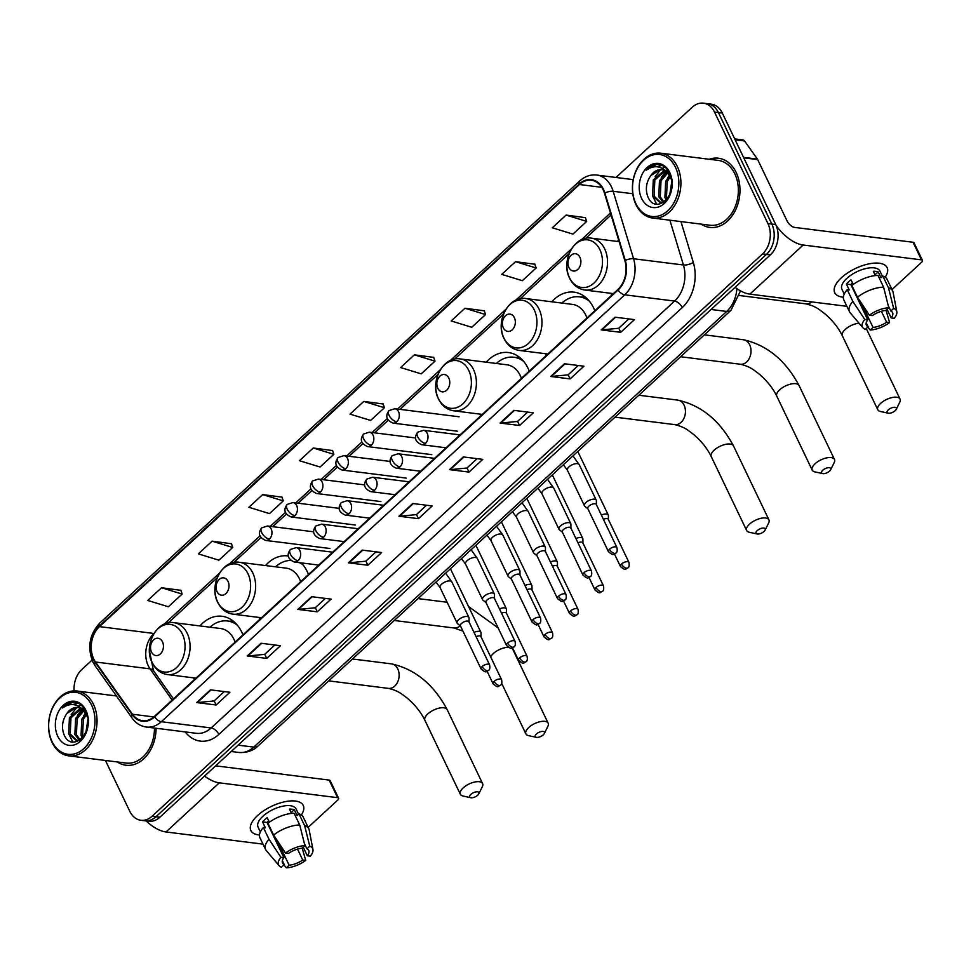 <?xml version="1.0" encoding="UTF-8"?>
<svg xmlns="http://www.w3.org/2000/svg" width="971" height="971" viewBox="0 0 971 971"><rect width="100%" height="100%" fill="white"/><g stroke="black" fill="none" stroke-linecap="round" stroke-linejoin="round"><path stroke-width="1.46" d="M610.868 293.303A38.488 28.377 -82.9 0 0 611.839 295.063M545.314 353.687A38.488 28.377 -82.9 0 0 546.285 355.447M594.822 310.732A38.488 28.377 -82.9 0 0 593.597 307.892A38.488 28.377 -82.9 0 0 574.019 292.15A38.488 28.377 -82.9 0 0 551.819 301.811M479.759 414.083A38.488 28.377 -82.9 0 0 480.718 415.843M529.268 371.128A38.488 28.377 -82.9 0 0 528.042 368.288A38.488 28.377 -82.9 0 0 508.464 352.546A38.488 28.377 -82.9 0 0 486.265 362.195M258.99 617.435A38.488 28.377 -82.9 0 0 259.949 619.195M308.499 574.48A38.488 28.377 -82.9 0 0 307.273 571.64A38.488 28.377 -82.9 0 0 301.241 562.889M193.423 677.819A38.488 28.377 -82.9 0 0 194.394 679.579M242.932 634.876A38.488 28.377 -82.9 0 0 241.706 632.036A38.488 28.377 -82.9 0 0 222.128 616.282A38.488 28.377 -82.9 0 0 199.929 625.943M288.108 555.958A38.488 28.377 -82.9 0 0 287.695 555.898A38.488 28.377 -82.9 0 0 265.496 565.559M618.648 240.055A38.488 28.377 -82.9 0 0 617.374 241.427M105.426 760.463L129.823 811.368A21.787 16.058 -82.9 0 0 140.904 820.277L148.697 821.26A21.787 16.058 -82.9 0 0 159.839 817.242L770.379 254.863A21.787 16.058 -82.9 0 0 775.732 224.556L722.315 113.061A21.787 16.058 -82.9 0 0 711.233 104.152L707.337 103.654A21.787 16.058 -82.9 0 1 718.419 112.575A21.787 16.058 -82.9 0 0 707.337 103.654L703.441 103.169A21.787 16.058 -82.9 0 0 692.299 107.186L615.99 177.475M144.8 820.774A21.787 16.058 -82.9 0 0 155.943 816.757L766.483 254.366A21.787 16.058 -82.9 0 0 771.836 224.058L718.419 112.575L771.836 224.058A21.787 16.058 -82.9 0 1 766.483 254.366L155.943 816.757A21.787 16.058 -82.9 0 1 144.8 820.774M117.297 761.944A34.859 25.695 -82.9 0 0 125.902 765.221A34.859 25.695 -82.9 0 0 156.1 728.262A34.859 25.695 -82.9 0 1 125.902 765.221A34.859 25.695 -82.9 0 1 117.297 761.944M701.171 224.131A34.859 25.695 -82.9 0 0 709.777 227.396A34.859 25.695 -82.9 0 0 735.533 210.039A34.859 25.695 -82.9 0 0 736.176 172.486A34.859 25.695 -82.9 0 0 718.443 158.224A34.859 25.695 -82.9 0 0 709.303 159.28A34.859 25.695 -82.9 0 1 718.443 158.224L718.443 158.224A34.859 25.695 -82.9 0 1 736.176 172.486A34.859 25.695 -82.9 0 1 735.533 210.039A34.859 25.695 -82.9 0 1 709.777 227.396A34.859 25.695 -82.9 0 1 701.171 224.131M93.75 658.957A23.243 17.138 97.1 0 1 99.467 626.635L579.432 184.514A23.243 17.138 97.1 0 1 591.327 180.23A23.243 17.138 97.1 0 1 604.484 193.205L624.887 260.677A23.243 17.138 97.1 0 1 617.835 289.54L154.401 716.428A23.243 17.138 97.1 0 1 142.519 720.7A23.243 17.138 97.1 0 1 132.481 714.255L95.534 662.016A23.243 17.138 97.1 0 1 93.75 658.957M93.374 659.297A23.826 17.563 -82.9 0 0 95.207 662.428L132.153 714.668A23.826 17.563 -82.9 0 0 154.62 716.889L618.054 290.013A23.826 17.563 -82.9 0 0 625.288 260.422L604.884 192.962A23.826 17.563 -82.9 0 0 579.214 184.041L99.236 626.161A23.826 17.563 -82.9 0 0 93.374 659.297M585.44 217.65L566.105 215.077L552.317 227.784L572.914 234.108L586.702 221.4L585.379 217.504M534.863 264.233L515.54 261.66L501.74 274.368L522.349 280.692L536.138 267.984L534.815 264.088M484.298 310.817L464.963 308.244L451.175 320.952L471.772 327.276L485.561 314.568L484.238 310.659M433.721 357.401L414.386 354.828L400.598 367.536L421.196 373.859L434.996 361.151L433.673 357.243M180.861 590.319L161.538 587.746L147.738 600.454L168.347 606.766L182.135 594.07L180.812 590.162M231.438 543.736L212.103 541.163L198.315 553.871L218.912 560.182L232.712 547.486L231.389 543.578M282.003 497.152L262.68 494.579L248.879 507.287L269.489 513.598L283.277 500.902L281.954 496.994M332.58 450.568L313.245 447.995L299.456 460.703L320.054 467.015L333.854 454.319L332.531 450.41M383.157 403.985L363.822 401.411L350.033 414.119L370.631 420.431L384.419 407.735L383.096 403.827M140.904 820.277A21.787 16.058 -82.9 0 0 152.046 816.271L762.587 253.88A21.787 16.058 -82.9 0 0 767.94 223.573L714.522 112.078A21.787 16.058 -82.9 0 0 703.441 103.169M92.027 660.11L81.758 669.565A21.787 16.058 -82.9 0 0 74.099 690.879M513.877 410.345L533.358 412.796L519.558 425.492L500.089 423.053L513.877 410.345M564.454 363.761L583.923 366.213L570.135 378.908L550.666 376.469L564.454 363.761M615.031 317.189L634.5 319.629L620.712 332.325L601.231 329.885L615.031 317.189M362.171 550.096L381.639 552.535L367.851 565.243L348.371 562.804L362.171 550.096M311.594 596.68L331.075 599.119L317.274 611.827L297.806 609.387L311.594 596.68M261.029 643.263L280.498 645.703L266.709 658.411L247.229 655.971L261.029 643.263M210.452 689.847L229.921 692.287L216.132 704.995L196.664 702.555L210.452 689.847M463.313 456.928L482.781 459.38L468.993 472.076L449.524 469.636L463.313 456.928M412.736 503.512L432.216 505.952L418.416 518.66L398.947 516.22L412.736 503.512M418.416 518.66L416.45 514.545M426.536 505.248L416.377 514.606L399.591 516.232A5.814 2.962 -132.6 0 1 398.947 516.22M468.993 472.076L467.015 467.961M477.113 458.664L466.954 468.022L450.156 469.648A5.814 2.962 -132.6 0 1 449.524 469.636M216.132 704.995L214.166 700.88M224.252 691.583L214.093 700.941L197.307 702.567A5.814 2.962 -132.6 0 1 196.664 702.555M266.709 658.411L264.731 654.296M274.829 644.999L264.67 654.357L247.872 655.983A5.814 2.962 -132.6 0 1 247.229 655.971M317.274 611.827L315.308 607.712M325.394 598.415L315.235 607.773L298.449 609.4A5.814 2.962 -132.6 0 1 297.806 609.387M367.851 565.243L365.873 561.129M375.971 551.831L365.812 561.189L349.014 562.816A5.814 2.962 -132.6 0 1 348.371 562.804M620.712 332.325L618.733 328.21M628.832 318.913L618.673 328.271L601.874 329.897A5.814 2.962 -132.6 0 1 601.231 329.885M570.135 378.908L568.156 374.794M578.255 365.497L568.096 374.855L551.31 376.481A5.814 2.962 -132.6 0 1 550.666 376.469M519.558 425.492L517.592 421.378M527.69 412.08L517.531 421.438L500.733 423.065A5.814 2.962 -132.6 0 1 500.089 423.053M363.822 401.411L384.419 407.735M313.245 447.995L333.854 454.319M262.68 494.579L283.277 500.902M212.103 541.163L232.712 547.486M161.538 587.746L182.135 594.07M414.386 354.828L434.996 361.151M464.963 308.244L485.561 314.568M515.54 261.66L536.138 267.984M566.105 215.077L586.702 221.4M259.475 835.011A29.045 12.902 -25.6 0 1 257.582 815.543A29.045 12.902 -25.6 0 1 258.832 814.438A29.045 12.902 -25.6 0 1 285.705 801.561A29.045 12.902 -25.6 0 1 301.338 814.96A29.045 12.902 -25.6 0 0 303.255 805.445A29.045 12.902 -25.6 0 0 284.297 801.852A29.045 12.902 -25.6 0 0 257.582 815.543A29.045 12.902 -25.6 0 0 250.858 830.545A29.045 12.902 -25.6 0 0 259.475 835.011M146.233 820.944A29.045 14.783 47.4 0 0 165.98 831.965L263.007 844.139M204.541 776.072A29.045 14.783 47.4 0 0 219.312 782.844L337.605 797.677L329.169 780.077L215.647 765.84M329.169 780.077A3.629 1.614 -25.6 0 1 330.14 780.623L338.576 798.223A3.629 1.614 154.4 0 1 337.738 800.104L308.123 827.377M338.576 798.223A3.629 1.614 154.4 0 0 337.605 797.677M297.502 849.091L302.734 860.015A14.529 6.445 -25.6 0 1 289.14 865.222L277.512 840.947M282.355 860.609L284.272 864.615A14.529 6.445 -25.6 0 1 282.512 863.001A14.529 6.445 -25.6 0 1 283.884 857.66L267.013 822.449A14.529 6.445 154.4 0 1 268.591 820.689M260.362 831.904L258.068 827.086A21.059 9.358 -25.6 0 1 262.935 816.223A21.059 9.358 -25.6 0 1 282.306 806.294A21.059 9.358 -25.6 0 1 296.046 808.892L298.607 814.22M284.272 864.615L281.444 867.224A18.886 8.387 -25.6 0 1 279.114 865.695L266.236 850.511A23.959 10.645 -25.6 0 1 265.569 849.467L259.937 837.73A23.959 10.645 -25.6 0 1 263.372 827.51L265.35 827.753L262.534 821.879A21.059 9.358 -25.6 0 1 264.622 819.742A21.059 9.358 -25.6 0 1 267.134 817.655L269.343 822.255M304.36 843.423L306.945 848.824L309.773 846.214L304.603 825.605L298.983 813.868L297.126 815.591L294.31 809.717A21.059 9.358 -25.6 0 0 289.443 809.11L291.506 813.407M267.972 823.274A23.959 10.645 -25.6 0 1 294.116 813.261L299.736 824.998L304.906 845.607L302.078 848.217A14.529 6.445 -25.6 0 0 288.484 853.424L285.486 853.048L273.591 835.011L267.972 823.274M298.983 813.868A23.959 10.645 -25.6 0 1 303.17 817.024L308.79 828.761A23.959 10.645 -25.6 0 1 309.179 829.938L312.941 849.491A18.886 8.387 -25.6 0 1 310.332 856.155L307.334 855.779L303.207 847.173M263.372 827.51L269.003 839.235L280.886 857.284L283.884 857.66M265.569 849.467A23.959 10.645 -25.6 0 1 269.003 839.235M273.591 835.011A23.959 10.645 -25.6 0 1 299.736 824.998M304.603 825.605A23.959 10.645 -25.6 0 1 308.79 828.761M279.114 865.695A18.886 8.387 -25.6 0 1 280.886 857.284M285.486 853.048A18.886 8.387 -25.6 0 1 304.906 845.607M309.773 846.214A18.886 8.387 -25.6 0 1 312.941 849.491M306.945 848.824A14.529 6.445 -25.6 0 1 308.705 850.438A14.529 6.445 -25.6 0 1 307.334 855.779M302.734 860.015L305.731 860.391L302.175 848.12M305.731 860.391A18.886 8.387 -25.6 0 1 286.311 867.831L289.14 865.222M283.969 864.906L286.311 867.831M262.534 821.879L267.013 822.449M291.13 812.642L294.31 809.717M91.59 705.104A31.23 23.025 -82.9 0 0 59.729 698.076A31.23 23.025 -82.9 0 0 52.046 741.516A31.23 23.025 -82.9 0 0 83.907 748.544A31.23 23.025 -82.9 0 0 91.59 705.104M93.483 704.376A32.674 24.093 -82.9 0 0 76.855 691.012A32.674 24.093 -82.9 0 0 52.713 707.289A32.674 24.093 -82.9 0 0 52.106 742.487A32.674 24.093 -82.9 0 0 68.723 755.863A32.674 24.093 -82.9 0 0 92.876 739.586A32.674 24.093 -82.9 0 0 93.483 704.376M82.438 737.911L81.066 735.338L81.782 719.208L85.873 713.382M83.275 736.94L82.608 735.533L83.324 719.402L86.516 714.498M79.379 740.133L74.876 734.574L75.604 718.431L83.19 710.141M80.205 739.853L76.418 734.768L77.146 718.625L83.858 710.821M84.064 711.051A16.41 12.101 -82.9 0 0 77.777 707.519A16.41 12.101 -82.9 0 0 67.011 713.333C62.435 719.827 61.355 726.709 63.758 733.979C71.611 755.086 96.457 730.775 85.958 711.476C83.178 705.808 79.161 702.676 73.905 702.057C69.548 702.021 65.664 704.011 62.253 708.017C70.361 702.567 77.631 703.574 84.064 711.051L87.851 717.8M80.338 739.793L76.199 740.4L68.698 733.797L69.414 717.654L80.423 708.272M79.027 740.642L76.199 740.4M76.976 740.46L70.24 733.991L70.968 717.848L81.127 708.624M86.152 732.049L88.082 719.742M87.596 727.413L88.021 724.682M83.979 709.789L84.878 709.461M81.467 708.15L84.149 708.345M81.831 708.49L84.137 708.345M67.011 713.333L76.199 707.628L78.238 707.592M81.892 708.551L86.091 711.779M57.75 736.273A22.224 16.386 -82.9 0 0 80.423 741.261A22.224 16.386 -82.9 0 0 85.885 710.347A22.224 16.386 -82.9 0 0 63.212 705.359A22.224 16.386 -82.9 0 0 57.75 736.273M68.723 755.863L126.169 763.06A32.674 24.093 -82.9 0 0 154.486 728.056M62.253 708.017L72.631 702.239L74.731 702.154M73.711 704.643L78.02 703.138M72.789 742.026L68.577 733.518M71.186 714.535L76.685 707.58M78.615 706.16L80.933 704.922M77.377 715.311L81.965 709.158M83.555 716.076L85.545 712.884M72.861 704.582L77.644 702.98M85.861 732.692L87.985 718.843M477.683 795.225A5.086 2.258 154.4 0 0 478.752 793.902A5.086 2.258 154.4 0 0 476.664 791.814A5.086 2.258 154.4 0 0 470.874 794.375A5.086 2.258 154.4 0 0 470.789 797.713A5.086 2.258 154.4 0 0 477.683 795.225M470.789 797.713L462.973 796.014A12.344 5.486 -25.6 0 1 460.339 794.266A12.344 5.486 -25.6 0 1 463.191 787.894A12.344 5.486 -25.6 0 1 474.54 782.068A12.344 5.486 -25.6 0 1 482.599 783.597A12.344 5.486 -25.6 0 1 482.32 786.753L478.752 793.902M162.497 641.819A8.715 6.421 -82.9 0 0 153.612 639.865A8.715 6.421 -82.9 0 0 151.464 651.99A8.715 6.421 -82.9 0 0 160.349 653.944A8.715 6.421 -82.9 0 0 162.497 641.819M235.079 642.11A26.144 19.274 -82.9 0 0 233.902 639.234A26.144 19.274 -82.9 0 0 220.599 628.528L173.93 622.678C156.719 619.559 143.138 645.824 152.18 662.768C155.591 669.589 160.676 673.522 167.425 674.566A26.144 19.274 -82.9 0 0 186.748 661.542A26.144 19.274 -82.9 0 0 187.233 633.383A26.144 19.274 -82.9 0 0 173.93 622.678M237.531 625.348A34.495 25.428 -82.9 0 0 227.481 620.979A34.495 25.428 -82.9 0 0 209.979 627.205M235.419 623.018A34.495 25.428 -82.9 0 0 229.423 621.222L227.481 620.979M543.25 734.841A5.086 2.258 154.4 0 0 544.306 733.506A5.086 2.258 154.4 0 0 542.219 731.418A5.086 2.258 154.4 0 0 536.429 733.979A5.086 2.258 154.4 0 0 536.344 737.329A5.086 2.258 154.4 0 0 543.25 734.841M536.344 737.329L528.54 735.63A12.344 5.486 -25.6 0 1 525.894 733.87A12.344 5.486 -25.6 0 1 528.758 727.497A12.344 5.486 -25.6 0 1 540.107 721.684A12.344 5.486 -25.6 0 1 548.166 723.201A12.344 5.486 -25.6 0 1 547.875 726.357L544.306 733.506M228.051 581.435A8.715 6.421 -82.9 0 0 219.167 579.481A8.715 6.421 -82.9 0 0 217.019 591.594A8.715 6.421 -82.9 0 0 225.915 593.56A8.715 6.421 -82.9 0 0 228.051 581.435M300.634 581.726A26.144 19.274 -82.9 0 0 299.456 578.837A26.144 19.274 -82.9 0 0 286.154 568.144L239.497 562.294C222.274 559.175 208.692 585.44 217.735 602.384C221.157 609.205 226.243 613.126 232.991 614.17A26.144 19.274 -82.9 0 0 252.302 601.158A26.144 19.274 -82.9 0 0 252.788 572.987A26.144 19.274 -82.9 0 0 239.497 562.294M303.086 564.964A34.495 25.428 -82.9 0 0 299.638 562.695M290.681 560.449A34.495 25.428 -82.9 0 0 275.533 566.809M764.019 531.477A5.086 2.258 154.4 0 0 765.075 530.154A5.086 2.258 154.4 0 0 762.988 528.066A5.086 2.258 154.4 0 0 757.198 530.627A5.086 2.258 154.4 0 0 757.113 533.965A5.086 2.258 154.4 0 0 764.019 531.477M757.113 533.965L749.296 532.266A12.344 5.486 -25.6 0 1 746.663 530.518A12.344 5.486 -25.6 0 1 749.527 524.146A12.344 5.486 -25.6 0 1 760.876 518.332A12.344 5.486 -25.6 0 1 768.935 519.849A12.344 5.486 -25.6 0 1 768.644 523.005L765.075 530.154M448.82 378.083A8.715 6.421 -82.9 0 0 439.936 376.117A8.715 6.421 -82.9 0 0 437.787 388.242A8.715 6.421 -82.9 0 0 446.684 390.196A8.715 6.421 -82.9 0 0 448.82 378.083M521.403 378.362A26.144 19.274 -82.9 0 0 520.225 375.486A26.144 19.274 -82.9 0 0 506.923 364.793L460.266 358.942C443.043 355.811 429.461 382.089 438.504 399.032C441.926 405.842 447 409.774 453.76 410.818A26.144 19.274 -82.9 0 0 473.071 397.794A26.144 19.274 -82.9 0 0 473.557 369.635A26.144 19.274 -82.9 0 0 460.266 358.942M523.855 361.6A34.495 25.428 -82.9 0 0 513.805 357.231A34.495 25.428 -82.9 0 0 496.302 363.457M521.743 359.27A34.495 25.428 -82.9 0 0 515.759 357.486L513.805 357.231M829.574 471.093A5.086 2.258 154.4 0 0 830.63 469.77A5.086 2.258 154.4 0 0 828.554 467.682A5.086 2.258 154.4 0 0 822.765 470.231A5.086 2.258 154.4 0 0 822.668 473.581A5.086 2.258 154.4 0 0 829.574 471.093M822.668 473.581L814.863 471.882A12.344 5.486 -25.6 0 1 812.217 470.134A12.344 5.486 -25.6 0 1 815.082 463.762A12.344 5.486 -25.6 0 1 826.43 457.936A12.344 5.486 -25.6 0 1 834.49 459.465A12.344 5.486 -25.6 0 1 834.198 462.609L830.63 469.77M514.387 317.687A8.715 6.421 -82.9 0 0 505.49 315.733A8.715 6.421 -82.9 0 0 503.354 327.858A8.715 6.421 -82.9 0 0 512.239 329.812A8.715 6.421 -82.9 0 0 514.387 317.687M586.957 317.978A26.144 19.274 -82.9 0 0 585.78 315.102A26.144 19.274 -82.9 0 0 572.489 304.396L525.821 298.546C508.61 295.427 495.028 321.692 504.058 338.636C507.481 345.458 512.567 349.39 519.315 350.434A26.144 19.274 -82.9 0 0 538.626 337.41A26.144 19.274 -82.9 0 0 539.123 309.239A26.144 19.274 -82.9 0 0 525.821 298.546M589.409 301.216A34.495 25.428 -82.9 0 0 579.371 296.847A34.495 25.428 -82.9 0 0 561.869 303.073M587.309 298.886A34.495 25.428 -82.9 0 0 581.313 297.09L579.371 296.847M895.141 410.697A5.086 2.258 154.4 0 0 896.197 409.374A5.086 2.258 154.4 0 0 894.109 407.286A5.086 2.258 154.4 0 0 888.319 409.847A5.086 2.258 154.4 0 0 888.234 413.197A5.086 2.258 154.4 0 0 895.141 410.697M888.234 413.197L880.418 411.486A12.344 5.486 -25.6 0 1 877.784 409.738A12.344 5.486 -25.6 0 1 880.636 403.366A12.344 5.486 -25.6 0 1 891.985 397.552A12.344 5.486 -25.6 0 1 900.044 399.069A12.344 5.486 -25.6 0 1 899.765 402.225L896.197 409.374M579.942 257.303A8.715 6.421 -82.9 0 0 571.057 255.337A8.715 6.421 -82.9 0 0 568.909 267.462A8.715 6.421 -82.9 0 0 577.806 269.428A8.715 6.421 -82.9 0 0 579.942 257.303M481.046 636.818L481.033 632.922A6.53 2.901 154.4 0 0 480.9 632.315A6.53 2.901 154.4 0 0 479.14 631.332A6.53 2.901 154.4 0 0 474.03 632.4M481.046 637.061A4.721 2.1 154.4 0 0 480.948 636.624A4.721 2.1 154.4 0 0 479.686 635.908A4.721 2.1 154.4 0 0 476.069 636.648M506.51 613.356L506.498 609.46A6.53 2.901 154.4 0 0 506.377 608.853A6.53 2.901 154.4 0 0 504.617 607.87A6.53 2.901 154.4 0 0 499.507 608.938M506.51 613.599A4.721 2.1 154.4 0 0 506.425 613.162A4.721 2.1 154.4 0 0 505.151 612.446A4.721 2.1 154.4 0 0 501.546 613.187M531.987 589.895L531.974 585.999A6.53 2.901 154.4 0 0 531.841 585.392A6.53 2.901 154.4 0 0 530.081 584.408A6.53 2.901 154.4 0 0 524.971 585.477M531.987 590.137A4.721 2.1 154.4 0 0 531.89 589.7A4.721 2.1 154.4 0 0 530.627 588.984A4.721 2.1 154.4 0 0 527.01 589.725M557.451 566.445L557.439 562.537A6.53 2.901 154.4 0 0 557.305 561.942A6.53 2.901 154.4 0 0 555.558 560.947A6.53 2.901 154.4 0 0 550.448 562.015M557.451 566.676A4.721 2.1 154.4 0 0 557.354 566.239A4.721 2.1 154.4 0 0 556.092 565.535A4.721 2.1 154.4 0 0 552.475 566.263M582.928 542.983L582.916 539.075A6.53 2.901 154.4 0 0 582.782 538.48A6.53 2.901 154.4 0 0 581.022 537.485A6.53 2.901 154.4 0 0 575.912 538.553M582.928 543.214A4.721 2.1 154.4 0 0 582.831 542.777A4.721 2.1 154.4 0 0 581.556 542.073A4.721 2.1 154.4 0 0 577.951 542.801M608.392 519.521L608.38 515.613A6.53 2.901 154.4 0 0 608.247 515.018A6.53 2.901 154.4 0 0 606.499 514.023A6.53 2.901 154.4 0 0 601.389 515.091M608.392 519.752A4.721 2.1 154.4 0 0 608.295 519.315A4.721 2.1 154.4 0 0 607.033 518.611A4.721 2.1 154.4 0 0 603.416 519.339M469.054 621.986L469.042 618.09A6.53 2.901 154.4 0 0 468.908 617.483A6.53 2.901 154.4 0 0 467.148 616.5A6.53 2.901 154.4 0 0 460.06 618.648A6.53 2.901 154.4 0 0 457.123 623.139A6.53 2.901 154.4 0 0 457.499 623.613L460.533 626.064M469.054 622.229A4.721 2.1 154.4 0 0 468.957 621.792A4.721 2.1 154.4 0 0 467.682 621.076A4.721 2.1 154.4 0 0 461.528 623.431A4.721 2.1 154.4 0 0 460.436 625.87L481.082 668.946C486.993 673.983 485.755 671.119 488.534 670.378A4.721 2.403 47.4 0 1 487.163 670.718A4.721 2.403 -132.6 0 1 482.174 666.507A4.721 2.1 154.4 0 0 481.082 668.946M494.518 598.524L494.506 594.628A6.53 2.901 154.4 0 0 494.373 594.021A6.53 2.901 154.4 0 0 492.625 593.038A6.53 2.901 154.4 0 0 485.524 595.187A6.53 2.901 154.4 0 0 482.587 599.677A6.53 2.901 154.4 0 0 482.975 600.151L486.01 602.603M494.518 598.767A4.721 2.1 154.4 0 0 494.421 598.33A4.721 2.1 154.4 0 0 493.159 597.614A4.721 2.1 154.4 0 0 487.005 599.981A4.721 2.1 154.4 0 0 485.913 602.408L506.546 645.484C512.457 650.521 511.232 647.657 513.999 646.917A4.721 2.403 47.4 0 1 512.627 647.256A4.721 2.403 -132.6 0 1 507.639 643.045A4.721 2.1 154.4 0 0 506.546 645.484M519.995 575.063L519.983 571.166A6.53 2.901 154.4 0 0 519.849 570.572A6.53 2.901 154.4 0 0 518.089 569.576A6.53 2.901 154.4 0 0 511.001 571.737A6.53 2.901 154.4 0 0 508.051 576.216A6.53 2.901 154.4 0 0 508.44 576.689L511.474 579.153M519.995 575.305A4.721 2.1 154.4 0 0 519.898 574.868A4.721 2.1 154.4 0 0 518.623 574.152A4.721 2.1 154.4 0 0 512.47 576.519A4.721 2.1 154.4 0 0 511.377 578.947L532.023 622.023C537.934 627.06 536.696 624.195 539.475 623.455A4.721 2.403 47.4 0 1 538.104 623.795A4.721 2.403 -132.6 0 1 533.115 619.583A4.721 2.1 154.4 0 0 532.023 622.023M545.459 551.613L545.447 547.705A6.53 2.901 154.4 0 0 545.314 547.11A6.53 2.901 154.4 0 0 543.554 546.115A6.53 2.901 154.4 0 0 536.465 548.275A6.53 2.901 154.4 0 0 533.528 552.754A6.53 2.901 154.4 0 0 533.916 553.227L536.951 555.691M545.459 551.844A4.721 2.1 154.4 0 0 545.362 551.407A4.721 2.1 154.4 0 0 544.1 550.703A4.721 2.1 154.4 0 0 537.946 553.057A4.721 2.1 154.4 0 0 536.854 555.485L557.488 598.561C563.398 603.598 562.16 600.733 564.94 599.993A4.721 2.403 47.4 0 1 563.568 600.333A4.721 2.403 -132.6 0 1 558.58 596.121A4.721 2.1 154.4 0 0 557.488 598.561M570.924 528.151L570.912 524.243A6.53 2.901 154.4 0 0 570.79 523.648A6.53 2.901 154.4 0 0 569.03 522.653A6.53 2.901 154.4 0 0 561.942 524.813A6.53 2.901 154.4 0 0 558.993 529.292A6.53 2.901 154.4 0 0 559.381 529.778L562.415 532.229M570.936 528.382A4.721 2.1 154.4 0 0 570.839 527.945A4.721 2.1 154.4 0 0 569.564 527.241A4.721 2.1 154.4 0 0 563.411 529.596A4.721 2.1 154.4 0 0 562.318 532.023L582.952 575.099C588.875 580.136 587.637 577.272 590.417 576.531A4.721 2.403 47.4 0 1 589.045 576.871A4.721 2.403 -132.6 0 1 584.044 572.659A4.721 2.1 154.4 0 0 582.952 575.099M596.4 504.689L596.388 500.781A6.53 2.901 154.4 0 0 596.255 500.186A6.53 2.901 154.4 0 0 594.495 499.191A6.53 2.901 154.4 0 0 587.406 501.352A6.53 2.901 154.4 0 0 584.469 505.83A6.53 2.901 154.4 0 0 584.858 506.316L587.88 508.768M596.4 504.92A4.721 2.1 154.4 0 0 596.303 504.483A4.721 2.1 154.4 0 0 595.041 503.779A4.721 2.1 154.4 0 0 588.887 506.134A4.721 2.1 154.4 0 0 587.795 508.573L608.429 551.637C614.34 556.674 613.102 553.81 615.881 553.069A4.721 2.403 47.4 0 1 614.509 553.409A4.721 2.403 -132.6 0 1 609.521 549.198A4.721 2.1 154.4 0 0 608.429 551.637M843.35 297.199A29.045 12.902 -25.6 0 1 841.456 277.73A29.045 12.902 -25.6 0 1 842.707 276.614A29.045 12.902 -25.6 0 1 869.579 263.748A29.045 12.902 -25.6 0 1 885.212 277.136A29.045 12.902 -25.6 0 0 887.13 267.62A29.045 12.902 -25.6 0 0 868.159 264.039A29.045 12.902 -25.6 0 0 841.456 277.73A29.045 12.902 -25.6 0 0 834.732 292.72A29.045 12.902 -25.6 0 0 843.35 297.199M735.083 287.367A29.045 14.783 47.4 0 0 749.855 294.14L846.882 306.314M776.096 225.357A29.045 14.783 47.4 0 0 803.175 245.02L921.479 259.852L913.043 242.252L794.739 227.42A7.258 3.702 -132.6 0 1 787.068 220.939L757.671 159.584L743.774 157.836M913.043 242.252A3.629 1.614 -25.6 0 1 914.014 242.799L922.45 260.398A3.629 1.614 154.4 0 1 921.613 262.279L891.997 289.552M922.45 260.398A3.629 1.614 154.4 0 0 921.479 259.852M734.695 138.914L742.985 139.945A3.629 2.682 97.1 0 1 744.551 140.953L757.392 159.098A3.629 2.682 97.1 0 1 757.671 159.584M881.377 311.278L886.608 322.202A14.529 6.445 -25.6 0 1 873.014 327.397L861.386 303.122M866.229 322.785L868.147 326.79A14.529 6.445 -25.6 0 1 866.387 325.176A14.529 6.445 -25.6 0 1 867.758 319.835L850.887 284.624A14.529 6.445 154.4 0 1 852.465 282.864M844.236 294.079L841.93 289.273A21.059 9.358 -25.6 0 1 846.809 278.398A21.059 9.358 -25.6 0 1 866.168 268.469A21.059 9.358 -25.6 0 1 879.92 271.067L882.469 276.395M868.147 326.79L865.319 329.4A18.886 8.387 -25.6 0 1 862.988 327.87L850.111 312.686A23.959 10.645 -25.6 0 1 849.431 311.642L843.811 299.918A23.959 10.645 -25.6 0 1 847.246 289.686L849.224 289.928L846.409 284.066A21.059 9.358 -25.6 0 1 848.496 281.918A21.059 9.358 -25.6 0 1 851.009 279.83L853.218 284.43M888.234 305.598L890.82 310.999L893.648 308.402L888.477 287.78L882.857 276.043L880.988 277.767L878.185 271.892A21.059 9.358 -25.6 0 0 873.317 271.285L875.369 275.594M851.846 285.45A23.959 10.645 -25.6 0 1 877.99 275.436L883.61 287.173L888.781 307.783L885.953 310.392A14.529 6.445 -25.6 0 0 872.359 315.599L869.361 315.223L857.466 297.187L851.846 285.45M882.857 276.043A23.959 10.645 -25.6 0 1 887.033 279.199L892.665 290.936A23.959 10.645 -25.6 0 1 893.053 292.113L896.816 311.667A18.886 8.387 -25.6 0 1 894.206 318.342L891.208 317.966L887.081 309.348M847.246 289.686L852.866 301.423L864.76 319.459L867.758 319.835M849.431 311.642A23.959 10.645 -25.6 0 1 852.866 301.423M857.466 297.187A23.959 10.645 -25.6 0 1 883.61 287.173M888.477 287.78A23.959 10.645 -25.6 0 1 892.665 290.936M862.988 327.87A18.886 8.387 -25.6 0 1 864.76 319.459M869.361 315.223A18.886 8.387 -25.6 0 1 888.781 307.783M893.648 308.402A18.886 8.387 -25.6 0 1 896.816 311.667M890.82 310.999A14.529 6.445 -25.6 0 1 892.58 312.626A14.529 6.445 -25.6 0 1 891.208 317.966M886.608 322.202L889.606 322.566L886.05 310.295M889.606 322.566A18.886 8.387 -25.6 0 1 870.186 330.006L873.014 327.397M867.831 327.081L870.186 330.006M846.409 284.066L850.887 284.624M875.005 274.817L878.185 271.892M675.464 167.279A31.23 23.025 -82.9 0 0 643.603 160.251A31.23 23.025 -82.9 0 0 635.92 203.704A31.23 23.025 -82.9 0 0 667.781 210.719A31.23 23.025 -82.9 0 0 675.464 167.279M677.357 166.551A32.674 24.093 -82.9 0 0 660.729 153.187A32.674 24.093 -82.9 0 0 636.588 169.464A32.674 24.093 -82.9 0 0 635.981 204.663A32.674 24.093 -82.9 0 0 652.597 218.038A32.674 24.093 -82.9 0 0 676.751 201.762A32.674 24.093 -82.9 0 0 677.357 166.551M652.597 218.038L710.044 225.236A32.674 24.093 -82.9 0 0 734.185 208.959A32.674 24.093 -82.9 0 0 734.792 173.76A32.674 24.093 -82.9 0 0 718.176 160.385L660.729 153.187M666.312 200.087L664.929 197.526L665.657 181.383L669.747 175.569M667.15 199.116L666.482 197.72L667.198 181.577L670.378 176.686M663.254 202.32L658.751 196.749L659.479 180.606L667.065 172.328M664.079 202.029L660.292 196.943L661.02 180.8L667.732 172.996M667.939 173.226A16.41 12.101 -82.9 0 0 661.652 169.694A16.41 12.101 -82.9 0 0 650.873 175.508C646.31 182.002 645.23 188.884 647.633 196.154C655.474 217.261 680.319 192.95 669.832 173.651C667.053 167.983 663.035 164.852 657.78 164.233C653.41 164.208 649.526 166.187 646.128 170.192C654.236 164.742 661.506 165.762 667.939 173.226L671.714 179.975M664.213 201.98L660.062 202.575L652.573 195.972L653.289 179.829L664.285 170.447M662.902 202.818L660.062 202.575M660.85 202.636L654.114 196.166L654.83 180.023L665.001 170.811M670.026 194.224L671.944 181.917M671.459 189.588L671.883 186.857M667.842 171.964L668.752 171.636M665.341 170.338L668.024 170.52M665.693 170.665L668.012 170.52M650.873 175.508L660.074 169.804L662.113 169.767M665.766 170.726L669.966 173.955M641.625 198.448A22.224 16.386 -82.9 0 0 664.298 203.449A22.224 16.386 -82.9 0 0 669.759 172.535A22.224 16.386 -82.9 0 0 647.087 167.534A22.224 16.386 -82.9 0 0 641.625 198.448M646.128 170.192L656.505 164.427L658.605 164.33M657.573 166.818L661.894 165.313M656.663 204.201L652.451 195.693M655.061 176.71L660.547 169.755M662.489 168.335L664.807 167.097M661.251 177.487L665.839 171.333M667.429 178.263L669.42 175.059M656.736 166.769L661.518 165.155M669.735 194.868L671.859 181.019M159.839 817.242L152.046 816.271M722.315 113.061L714.522 112.078M775.732 224.556L767.94 223.573M770.379 254.863L762.587 253.88M740.521 290.887L730.92 310.392L257.97 746.044C256.538 747.476 250.554 753.18 238.89 752.452A29.045 21.423 -82.9 0 0 253.747 747.1L238.113 745.145M257.97 746.044A14.529 7.392 -132.6 0 1 253.747 747.1L726.709 311.448L711.075 309.482M730.92 310.392A14.529 7.392 -132.6 0 1 726.709 311.448A29.045 21.423 -82.9 0 0 736.904 288.678M99.467 626.635L153.988 633.468A23.243 17.138 -82.9 0 0 148.272 665.803A23.243 17.138 -82.9 0 0 150.056 668.849L172.146 700.079M579.214 184.041A7.258 3.702 -132.6 0 1 579.748 180.934L99.782 623.054C89.49 634.306 87.159 647.232 92.791 661.834L95.085 665.754A7.258 3.823 -35.3 0 1 95.207 662.428M618.054 290.013A7.258 3.702 47.4 0 0 624.754 294.82L161.32 721.708A7.258 3.702 -132.6 0 1 154.62 716.889M625.288 260.422A7.258 2.537 -16.8 0 1 633.578 258.747A29.045 21.423 97.1 0 1 624.754 294.82L674.602 301.071A29.045 21.423 -82.9 0 0 683.426 264.998L669.881 220.199M95.085 665.754L132.032 717.994A7.258 3.823 -35.3 0 1 132.153 714.668M218.851 734.428A7.258 3.702 -132.6 0 0 211.168 727.959L161.32 721.708A29.045 21.423 97.1 0 1 146.463 727.048L196.312 733.311A29.045 21.423 -82.9 0 0 211.168 727.959L674.602 301.071A7.258 3.702 -132.6 0 1 682.285 307.552L218.851 734.428A36.315 26.775 97.1 0 1 185.243 731.916M604.884 192.962A7.258 2.537 -16.8 0 1 613.162 191.275L633.578 258.747L683.426 264.998A7.258 2.537 163.2 0 0 693.306 262.449A36.315 26.775 97.1 0 1 682.285 307.552M579.748 180.934C584.845 176.358 590.502 174.392 596.716 175.059A29.045 21.423 97.1 0 1 613.162 191.275L632.789 193.739M99.782 623.054A7.258 3.702 47.4 0 0 99.236 626.161M680.95 221.594L693.306 262.449M579.432 184.514L601.789 187.318M610.468 212.989L581.362 239.801M571.458 248.928L515.795 300.197M505.891 309.312L450.241 360.581M440.336 369.696L397.6 409.058M387.198 418.647L372.136 432.52M361.722 442.108L346.671 455.982M336.257 465.57L321.195 479.443M310.793 489.032L295.73 502.905M285.316 512.494L270.254 526.367M259.852 535.956L229.472 563.933M219.567 573.06L163.917 624.329M95.534 662.016L150.056 668.849A13.072 6.87 144.7 0 1 153.454 670.645L173.433 698.889M132.481 714.255L153.831 716.926M413.318 503.585L399.591 516.232M362.741 550.169L349.014 562.816M312.177 596.752L298.449 609.4M261.6 643.336L247.872 655.983M211.035 689.92L197.307 702.567M463.895 457.001L450.156 469.648M514.46 410.417L500.733 423.065M565.037 363.834L551.31 376.481M615.602 317.25L601.874 329.897M219.312 782.844L165.98 831.965M427.774 713.952A12.344 5.486 154.4 0 0 424.91 720.324C420.929 712.192 415.042 704.812 407.25 698.161C401.472 693.864 398.523 690.794 388.436 688.378A12.344 9.103 97.1 0 0 394.748 686.096A12.344 9.103 97.1 0 0 397.782 668.922A12.344 9.103 97.1 0 0 391.507 663.873C415.066 669.116 433.624 684.373 447.182 709.655A12.344 5.486 154.4 0 0 439.123 708.138A12.344 5.486 154.4 0 0 427.774 713.952M182.439 634.184A24.02 17.709 -82.9 0 0 157.945 628.783A24.02 17.709 -82.9 0 0 152.034 662.198A24.02 17.709 -82.9 0 0 176.54 667.599A24.02 17.709 -82.9 0 0 182.439 634.184M233.695 621.452A34.822 25.671 -82.9 0 0 229.435 621.222M508.124 647.329A12.344 5.486 154.4 0 0 493.329 653.568A12.344 5.486 154.4 0 0 490.683 656.942M460.205 625.797A12.344 9.103 97.1 0 1 453.991 627.982L462.949 631.101M512.105 647.985L512.737 649.271A12.344 5.486 154.4 0 0 511.62 648.094M248.006 573.8A24.02 17.709 -82.9 0 0 223.5 568.399A24.02 17.709 -82.9 0 0 217.589 601.814A24.02 17.709 -82.9 0 0 242.095 607.203A24.02 17.709 -82.9 0 0 248.006 573.8M714.098 450.216A12.344 5.486 154.4 0 0 711.245 456.588C707.252 448.444 701.365 441.065 693.573 434.425C687.796 430.117 684.846 427.046 674.76 424.63A12.344 9.103 97.1 0 0 681.072 422.349A12.344 9.103 97.1 0 0 684.106 405.174A12.344 9.103 97.1 0 0 677.831 400.125C701.39 405.368 719.948 420.637 733.506 445.92A12.344 5.486 154.4 0 0 725.446 444.39A12.344 5.486 154.4 0 0 714.098 450.216M468.775 370.437A24.02 17.709 -82.9 0 0 444.269 365.035A24.02 17.709 -82.9 0 0 438.358 398.45A24.02 17.709 -82.9 0 0 462.864 403.851A24.02 17.709 -82.9 0 0 468.775 370.437M520.031 357.704A34.822 25.671 -82.9 0 0 515.759 357.486M779.652 389.82A12.344 5.486 154.4 0 0 776.8 396.192C772.819 388.06 766.932 380.668 759.14 374.029C753.362 369.733 750.401 366.662 740.315 364.234A12.344 9.103 97.1 0 0 746.638 361.965A12.344 9.103 97.1 0 0 749.673 344.79A12.344 9.103 97.1 0 0 743.385 339.741C766.944 344.984 785.503 360.241 799.06 385.523A12.344 5.486 154.4 0 0 791.013 384.006A12.344 5.486 154.4 0 0 779.652 389.82M534.329 310.052A24.02 17.709 -82.9 0 0 509.824 304.651A24.02 17.709 -82.9 0 0 503.925 338.066A24.02 17.709 -82.9 0 0 528.418 343.467A24.02 17.709 -82.9 0 0 534.329 310.052M585.586 297.32A34.822 25.671 -82.9 0 0 581.313 297.09M859.056 323.234A12.344 5.486 154.4 0 0 845.219 329.436A12.344 5.486 154.4 0 0 842.355 335.808C838.374 327.676 832.487 320.284 824.695 313.645C818.917 309.336 815.968 306.266 805.881 303.85A12.344 9.103 97.1 0 0 811.805 301.92M599.884 249.668A24.02 17.709 -82.9 0 0 575.39 244.267A24.02 17.709 -82.9 0 0 569.479 277.67A24.02 17.709 -82.9 0 0 593.985 283.071A24.02 17.709 -82.9 0 0 599.884 249.668M604.678 248.855A26.144 19.274 -82.9 0 0 591.375 238.162C574.164 235.043 560.583 261.308 569.625 278.252C573.036 285.061 578.121 288.994 584.87 290.038A26.144 19.274 -82.9 0 0 604.193 277.026A26.144 19.274 -82.9 0 0 604.678 248.855M329.934 548.494L265.678 540.434C259.063 537.497 257.728 533.322 261.66 527.884A7.258 3.702 47.4 0 0 261.709 532.618A7.258 3.702 -132.6 0 0 269.392 539.087A7.258 5.353 -82.9 0 0 271.176 528.989A7.258 5.353 -82.9 0 0 267.486 526.015L313.499 531.792M265.678 540.434A7.258 5.353 -82.9 0 0 269.392 539.087M494.166 681.339A4.721 2.1 154.4 0 0 493.074 683.778C498.985 688.815 497.747 685.951 500.526 685.21A4.721 2.403 47.4 0 1 499.155 685.55A4.721 2.403 -132.6 0 1 494.166 681.339A4.721 2.1 154.4 0 1 498.511 679.117A4.721 2.1 154.4 0 1 501.582 679.7L480.948 636.624M355.398 525.032L291.142 516.973C284.539 514.035 283.204 509.86 287.125 504.422A7.258 3.702 47.4 0 0 287.185 509.156A7.258 3.702 -132.6 0 0 294.856 515.637A7.258 5.353 -82.9 0 0 296.641 505.527A7.258 5.353 -82.9 0 0 292.951 502.553L338.976 508.331M291.142 516.973A7.258 5.353 -82.9 0 0 294.856 515.637M519.631 657.877A4.721 2.1 154.4 0 0 518.538 660.316C524.461 665.353 523.223 662.489 526.003 661.749A4.721 2.403 47.4 0 1 524.631 662.088A4.721 2.403 -132.6 0 1 519.631 657.877A4.721 2.1 154.4 0 1 523.976 655.656A4.721 2.1 154.4 0 1 527.059 656.238L506.425 613.162M380.875 501.57L316.619 493.511C310.004 490.573 308.669 486.398 312.601 480.961A7.258 3.702 47.4 0 0 312.65 485.694A7.258 3.702 -132.6 0 0 320.333 492.176A7.258 5.353 -82.9 0 0 322.117 482.065A7.258 5.353 -82.9 0 0 318.415 479.091L364.441 484.869M316.619 493.511A7.258 5.353 -82.9 0 0 320.333 492.176M545.107 634.415A4.721 2.1 154.4 0 0 544.015 636.855C549.926 641.892 548.688 639.027 551.467 638.287A4.721 2.403 47.4 0 1 550.096 638.627A4.721 2.403 -132.6 0 1 545.107 634.415A4.721 2.1 154.4 0 1 549.44 632.194A4.721 2.1 154.4 0 1 552.523 632.776L531.89 589.7M406.339 478.108L342.083 470.049C335.481 467.112 334.133 462.936 338.066 457.499A7.258 3.702 47.4 0 0 338.114 462.232A7.258 3.702 -132.6 0 0 345.797 468.714A7.258 5.353 -82.9 0 0 347.582 458.603A7.258 5.353 -82.9 0 0 343.892 455.642L389.905 461.407M342.083 470.049A7.258 5.353 -82.9 0 0 345.797 468.714M570.572 610.953A4.721 2.1 154.4 0 0 569.479 613.393C575.39 618.43 574.164 615.565 576.932 614.825A4.721 2.403 47.4 0 1 575.572 615.165A4.721 2.403 -132.6 0 1 570.572 610.953A4.721 2.1 154.4 0 1 574.917 608.732A4.721 2.1 154.4 0 1 578 609.315L557.354 566.239M431.816 454.646L367.548 446.587C360.945 443.65 359.61 439.475 363.542 434.037A7.258 3.702 47.4 0 0 363.591 438.771A7.258 3.702 -132.6 0 0 371.274 445.252A7.258 5.353 -82.9 0 0 373.058 435.142A7.258 5.353 -82.9 0 0 369.356 432.18L415.382 437.945M367.548 446.587A7.258 5.353 -82.9 0 0 371.274 445.252M596.048 587.491A4.721 2.1 154.4 0 0 594.956 589.931C600.867 594.968 599.629 592.104 602.408 591.363A4.721 2.403 47.4 0 1 601.037 591.703A4.721 2.403 -132.6 0 1 596.048 587.491A4.721 2.1 154.4 0 1 600.381 585.27A4.721 2.1 154.4 0 1 603.464 585.853L582.831 542.777M457.28 431.185L393.024 423.125C386.422 420.2 385.074 416.013 389.007 410.575A7.258 3.702 47.4 0 0 389.055 415.309A7.258 3.702 -132.6 0 0 396.738 421.79A7.258 5.353 -82.9 0 0 398.523 411.68A7.258 5.353 -82.9 0 0 394.833 408.718L459.089 416.777M393.024 423.125A7.258 5.353 -82.9 0 0 396.738 421.79M621.513 564.03A4.721 2.1 154.4 0 0 620.42 566.469C626.331 571.506 625.106 568.642 627.873 567.901A4.721 2.403 47.4 0 1 626.501 568.241A4.721 2.403 -132.6 0 1 621.513 564.03A4.721 2.1 154.4 0 1 625.858 561.808A4.721 2.1 154.4 0 1 628.941 562.391L608.295 519.315M318.706 565.086L294.383 562.027C287.768 559.102 286.433 554.914 290.365 549.477A7.258 3.702 47.4 0 0 290.414 554.21A7.258 3.702 -132.6 0 0 298.097 560.692A7.258 5.353 -82.9 0 0 299.881 550.593A7.258 5.353 -82.9 0 0 296.191 547.62L332.689 552.196M294.383 562.027A7.258 5.353 -82.9 0 0 298.097 560.692M445.628 573.193L451.867 581.932A6.53 2.901 154.4 0 0 450.107 580.937A6.53 2.901 154.4 0 0 441.344 584.445A6.53 2.901 154.4 0 0 440.081 587.576L457.123 623.139M468.957 621.792L489.59 664.868A4.721 2.1 154.4 0 0 486.507 664.285A4.721 2.1 154.4 0 0 482.174 666.507M344.171 541.624L319.847 538.565C313.245 535.64 311.897 531.453 315.83 526.027A7.258 3.702 47.4 0 0 315.878 530.749A7.258 3.702 -132.6 0 0 323.561 537.23A7.258 5.353 -82.9 0 0 325.346 527.132A7.258 5.353 -82.9 0 0 321.656 524.158L358.153 528.734M319.847 538.565A7.258 5.353 -82.9 0 0 323.561 537.23M471.093 549.732L477.344 558.471A6.53 2.901 154.4 0 0 475.584 557.475A6.53 2.901 154.4 0 0 466.808 560.983A6.53 2.901 154.4 0 0 465.546 564.115L482.587 599.677M494.421 598.33L515.067 641.406A4.721 2.1 154.4 0 0 511.984 640.824A4.721 2.1 154.4 0 0 507.639 643.045M369.635 518.162L345.312 515.103C338.709 512.178 337.374 507.991 341.307 502.565A7.258 3.702 47.4 0 0 341.355 507.287A7.258 3.702 -132.6 0 0 349.038 513.768A7.258 5.353 -82.9 0 0 350.822 503.67A7.258 5.353 -82.9 0 0 347.12 500.696L383.63 505.272M345.312 515.103A7.258 5.353 -82.9 0 0 349.038 513.768M496.557 526.27L502.808 535.009A6.53 2.901 154.4 0 0 501.048 534.014A6.53 2.901 154.4 0 0 492.285 537.521A6.53 2.901 154.4 0 0 491.023 540.653L508.051 576.216M519.898 574.868L540.531 617.944A4.721 2.1 154.4 0 0 537.449 617.362A4.721 2.1 154.4 0 0 533.115 619.583M395.112 494.7L370.788 491.642C364.186 488.716 362.838 484.529 366.771 479.104A7.258 3.702 47.4 0 0 366.82 483.825A7.258 3.702 -132.6 0 0 374.503 490.306A7.258 5.353 -82.9 0 0 376.287 480.208A7.258 5.353 -82.9 0 0 372.597 477.234L409.094 481.81M370.788 491.642A7.258 5.353 -82.9 0 0 374.503 490.306M522.034 502.808L528.273 511.547A6.53 2.901 154.4 0 0 526.525 510.564A6.53 2.901 154.4 0 0 517.749 514.06A6.53 2.901 154.4 0 0 516.487 517.191L533.528 552.754M545.362 551.407L565.996 594.483A4.721 2.1 154.4 0 0 562.925 593.9A4.721 2.1 154.4 0 0 558.58 596.121M420.577 471.238L396.253 468.192C389.65 465.255 388.315 461.067 392.235 455.642A7.258 3.702 47.4 0 0 392.296 460.375A7.258 3.702 -132.6 0 0 399.967 466.845A7.258 5.353 -82.9 0 0 401.763 456.746A7.258 5.353 -82.9 0 0 398.061 453.773L434.571 458.348M396.253 468.192A7.258 5.353 -82.9 0 0 399.967 466.845M547.498 479.346L553.749 488.085A6.53 2.901 154.4 0 0 551.989 487.102A6.53 2.901 154.4 0 0 543.226 490.598A6.53 2.901 154.4 0 0 541.964 493.729L558.993 529.292M570.839 527.945L591.473 571.021A4.721 2.1 154.4 0 0 588.39 570.438A4.721 2.1 154.4 0 0 584.044 572.659M446.053 447.777L421.73 444.73C415.115 441.793 413.78 437.618 417.712 432.18A7.258 3.702 47.4 0 0 417.761 436.914A7.258 3.702 -132.6 0 0 425.444 443.383A7.258 5.353 -82.9 0 0 427.228 433.284A7.258 5.353 -82.9 0 0 423.538 430.311L460.036 434.887M421.73 444.73A7.258 5.353 -82.9 0 0 425.444 443.383M572.975 455.885L579.214 464.624A6.53 2.901 154.4 0 0 577.466 463.64A6.53 2.901 154.4 0 0 568.69 467.136A6.53 2.901 154.4 0 0 567.428 470.267L584.469 505.83M596.303 504.483L616.937 547.559A4.721 2.1 154.4 0 0 613.854 546.976A4.721 2.1 154.4 0 0 609.521 549.198M803.175 245.02L749.855 294.14M743.543 157.363L757.392 159.098M744.551 140.953L735.108 139.775M238.89 752.452L231.219 751.493M132.032 717.994C135.794 723.201 140.613 726.223 146.463 727.048M596.716 175.059L633.238 179.635M153.454 670.645L149.413 650.388M611.062 214.992L585.671 238.381M569.091 253.649L520.116 298.765M503.536 314.034L454.562 359.149M437.982 374.43L400.04 409.374M388.145 420.322L374.575 432.823M362.681 443.783L349.099 456.285M337.216 467.245L323.634 479.747M311.74 490.707L298.158 503.209M286.275 514.169L272.693 526.67M260.798 537.631L233.793 562.512M217.213 577.781L168.226 622.897M116.459 695.976L76.855 691.012M84.125 708.308L83.372 708.223M447.182 709.655L482.599 783.597M352.485 658.981L391.507 663.873M195.96 678.146L167.425 674.566M424.91 720.324L460.339 794.266M328.708 680.877L388.436 688.378M229.387 621.222L233.004 620.894M512.737 649.271L548.166 723.201M418.052 598.597L447.109 602.238M261.515 617.75L232.991 614.17M501.728 683.438L525.894 733.87M468.544 606.535L498.135 627.921M394.275 620.493L453.991 627.982M733.506 445.92L768.935 519.849M638.821 395.233L677.831 400.125M482.284 414.399L453.76 410.818M711.245 456.588L746.663 530.518M615.044 417.142L674.76 424.63M515.71 357.474L519.339 357.146M799.06 385.523L834.49 459.465M704.376 334.849L743.385 339.741M547.85 354.014L519.315 350.434M776.8 396.192L812.217 470.134M680.598 356.745L740.315 364.234M581.277 297.09L584.894 296.762M866.253 328.538L900.044 399.069M619.134 241.645L591.375 238.162M613.405 293.618L584.87 290.038M842.355 335.808L877.784 409.738M739.635 295.548L805.881 303.85M450.447 568.751L480.9 632.315M261.66 527.884L267.486 526.015M493.074 683.778L487.09 671.289M501.582 679.7C502.128 682.783 501.776 684.628 500.526 685.21M475.911 545.289L506.377 608.853M287.125 504.422L292.951 502.553M518.538 660.316L512.554 647.827M527.059 656.238C527.605 659.321 527.253 661.166 526.003 661.749M501.388 521.828L531.841 585.392M312.601 480.961L318.415 479.091M544.015 636.855L538.031 624.365M552.523 632.776C553.069 635.859 552.717 637.704 551.467 638.287M526.852 498.366L557.305 561.942M338.066 457.499L343.892 455.642M569.479 613.393L563.496 600.903M578 609.315C578.534 612.398 578.182 614.242 576.932 614.825M552.329 474.904L582.782 538.48M363.542 434.037L369.356 432.18M594.956 589.931L588.972 577.442M603.464 585.853C604.011 588.936 603.659 590.781 602.408 591.363M577.794 451.442L608.247 515.018M389.007 410.575L394.833 408.718M620.42 566.469L614.437 553.98M628.941 562.391C629.475 565.486 629.123 567.319 627.873 567.901M436.003 582.054L440.081 587.576M451.867 581.932L468.908 617.483M489.59 664.868C490.137 667.951 489.785 669.796 488.534 670.378M290.365 549.477L296.191 547.62M461.468 558.592L465.546 564.115M477.344 558.471L494.373 594.021M515.067 641.406C515.601 644.489 515.249 646.334 513.999 646.917M315.83 526.027L321.656 524.158M486.944 535.13L491.023 540.653M502.808 535.009L519.849 570.572M540.531 617.944C541.078 621.027 540.726 622.872 539.475 623.455M341.307 502.565L347.12 500.696M512.409 511.668L516.487 517.191M528.273 511.547L545.314 547.11M565.996 594.483C566.542 597.566 566.19 599.41 564.94 599.993M366.771 479.104L372.597 477.234M537.873 488.219L541.964 493.729M553.749 488.085L570.79 523.648M591.473 571.021C592.019 574.116 591.667 575.949 590.417 576.531M392.235 455.642L398.061 453.773M563.35 464.757L567.428 470.267M579.214 464.624L596.255 500.186M616.937 547.559C617.483 550.654 617.131 552.487 615.881 553.069M417.712 432.18L423.538 430.311M667.999 170.495L667.247 170.398"/></g></svg>
